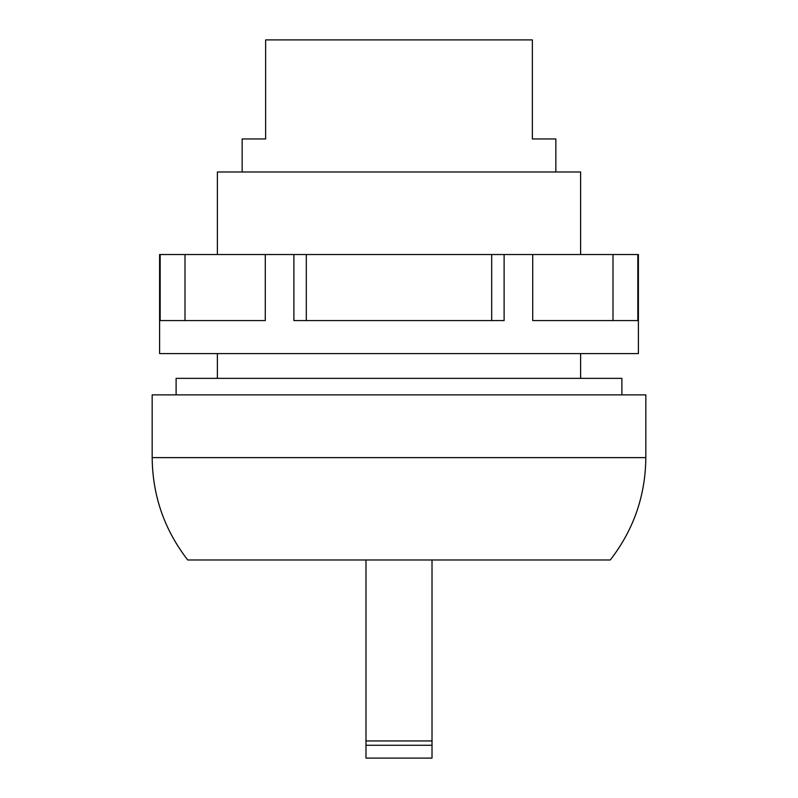 <?xml version="1.0" encoding="UTF-8"?>
<svg xmlns="http://www.w3.org/2000/svg" width="798" height="798" viewBox="0 0 798 798"><rect width="100%" height="100%" fill="white"/><g stroke="black" fill="none" stroke-linecap="round" stroke-linejoin="round"><path stroke-width="1.2" d="M399 559.977L187.73 559.977C164.378 529.852 152.528 495.728 152.169 457.613L152.169 394.87L645.831 394.87L645.831 457.613C645.472 495.728 633.622 529.852 610.27 559.977L399 559.977M621.891 394.87L621.891 378.362L176.109 378.362L176.109 394.87M504.117 254.532L532.715 254.532L532.715 320.577L637.831 320.577L637.831 254.532L638.4 254.532L638.4 353.594L159.6 353.594L159.6 254.532L160.169 254.532L160.169 320.577L265.285 320.577L265.285 254.532L293.883 254.532L293.883 320.577L504.117 320.577L504.117 254.532L491.698 254.532L491.698 320.577M293.883 254.532L491.698 254.532M160.169 254.532L265.285 254.532M637.831 254.532L612.994 254.532L612.994 320.577M532.715 254.532L612.994 254.532M580.615 254.532L580.615 171.979L217.385 171.979L217.385 254.532M306.302 254.532L306.302 320.577M185.006 254.532L185.006 320.577M555.847 171.979L555.847 138.962L532.366 138.962L532.366 39.9L265.634 39.9L265.634 138.962L242.153 138.962L242.153 171.979M432.017 559.977L432.017 758.1L365.983 758.1L365.983 559.977M645.831 457.613L152.169 457.613M432.017 740.953L365.983 740.953M432.017 745.272L365.983 745.272M217.385 353.594L217.385 378.362M580.615 353.594L580.615 378.362M432.017 758.1L365.983 758.1"/></g></svg>
